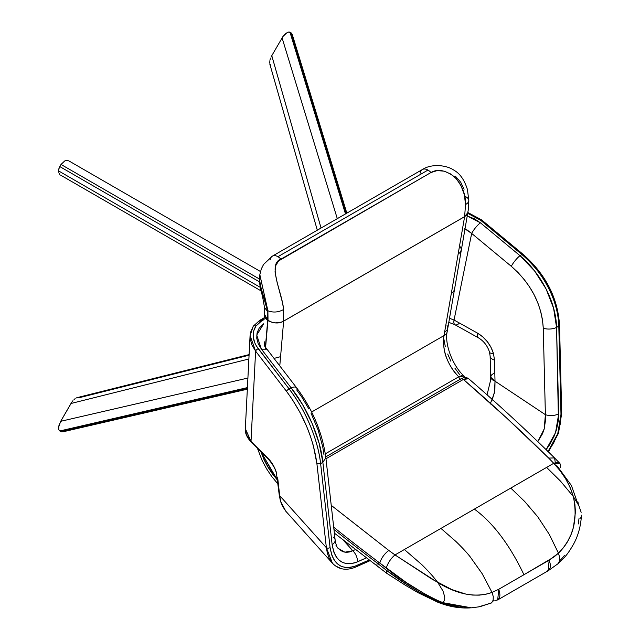 <?xml version="1.0" encoding="UTF-8"?>
<svg xmlns="http://www.w3.org/2000/svg" width="640" height="640" viewBox="0 0 640 640"><rect width="100%" height="100%" fill="white"/><g stroke="black" fill="none" stroke-linecap="round" stroke-linejoin="round"><path stroke-width="0.96" d="M420.208 173.136A11.128 6.424 60 0 1 422.56 169.432A11.128 6.424 60 0 1 427.96 170.072A11.128 6.424 -120 0 0 422.4 169.52L272.36 256.144A11.128 6.424 60 0 1 277.928 256.696L427.96 170.072A11.128 6.424 60 0 1 430.984 172.52L278.576 260.928L275.624 265.816L275.04 271.944L277.088 282.288L282.632 303.192L283.568 309.552L283.64 321.112L281.24 322.152L275.464 322.864L272.512 322.488L267.896 320.68L265.616 347.152L268.016 319.216L267.888 310.76L259.824 274.776M270.176 259.752A11.128 6.424 60 0 1 272.36 256.144L263.584 264.424L261.296 268.96L259.84 274.648L267.888 310.76L261.176 288.464L259.768 281.176M459.896 379.824L458.752 376.792L325.352 453.808L458.752 376.792L459.896 379.824M464.088 376.064L458.752 376.792L461.616 375.64L464.32 376.304M267.72 320.208L264.544 314.304L267.72 320.208L267.768 311.648L267.72 320.208M264.44 315.696L265.28 318.296L267.688 320.544L264.648 317.016L264.528 307.592L267.768 311.648L267.888 310.76L267.896 320.68L272.512 322.488C276.968 323.424 280.68 322.976 283.632 321.152C280.68 322.976 276.968 323.424 272.512 322.488L267.928 320.36L272.512 322.488L275.464 322.864L281.24 322.152L283.64 321.112L280.576 356.664L274.04 358.408L280.576 356.664L283.64 321.112L283.568 309.552C282.488 293.136 266.936 263.896 280.952 259.144A11.128 6.424 -120 0 0 277.928 256.696A11.128 6.424 -120 0 0 272.528 256.056M447.12 359.272C450.192 366.472 454.072 372.304 458.752 376.792C448.344 365.84 443.264 353.408 443.512 339.496C443.392 347.056 444.592 353.648 447.12 359.272M444 335.584L443.512 339.496L444 335.584A11.128 6.88 10.1 0 0 447.176 331.736A11.128 6.88 -169.9 0 1 444 335.584L444.576 332.352L444 335.584L311.624 412.008L444 335.584M446.952 325.104L447.824 327.688L446.992 330.232L444.576 332.352L446.992 330.232L447.824 327.688M454.56 288.808L453.728 291.36L451.312 293.48L444.576 332.352L451.312 293.48L453.728 291.36L454.56 288.808M460.504 246.904L461.368 249.488L460.536 252.04L458.12 254.16L451.312 293.48L458.12 254.16L460.536 252.04L461.368 249.488M465.104 377.512L464.16 376.136C452.536 365.968 444.432 343.552 447.168 331.776L467.792 212.76M464.616 216.664L458.12 254.16L464.616 216.664L283.632 321.152L464.616 216.664L467.808 212.672L466.432 215.232L464.616 216.664L283.64 321.112L464.624 216.624L466.432 215.232L467.808 212.672C467.952 210.76 468.584 210.968 468.808 200.496A11.128 5.56 179.3 0 1 465.528 204.496L464.624 216.624L465.528 204.496L464.344 194.64L460.632 184.744L456.424 178.8L450.832 174.056L444.144 171.16L437.152 170.608L430.984 172.52C437.688 168.648 445.552 170.12 454.592 176.952C462.312 185.72 465.952 194.904 465.528 204.496A11.128 5.56 -0.7 0 0 468.808 200.496A11.128 5.56 179.3 0 0 465.56 196.632M265.424 346.792L267.688 320.544L265.432 346.792M277.592 480.28L260.88 451.736L264.144 459.936L267.84 466.944L272.232 473.64L277.592 480.28M277.56 479.968L272.352 473.512L267.992 466.856L264.328 459.904L261.168 452.016L275.344 477.392M279.776 365.88L280.576 356.664L279.776 365.88M459.48 374.384L454.88 368.128M450.896 361.256L447.696 354.04M445.336 346.64L443.92 339.32M455.496 176.296L460.736 182.24L464.064 189.296M259.824 274.784L259.768 281.744L261.248 289.152L267.768 311.648M267.888 310.76C273.12 312.776 278.344 312.376 283.568 309.552M430.984 172.52A11.128 6.424 -120 0 0 427.96 170.072L277.928 256.696A11.128 6.424 60 0 1 280.952 259.144L430.984 172.52M577.576 503.136L571.432 485.544L557.24 466.08L555.8 465.56M494.096 600.528L492.752 601.28L494.096 600.528A10.976 6.336 60 0 1 493.136 600.448M469.608 607.936L440.224 602.624C421.256 594.088 403.224 583.248 386.144 570.096L386.728 573.288L405.264 585.184L418.08 592.704L437.704 602.176L440.224 602.624L437.696 602.168M386.144 570.096L377.184 563.072A10.976 4.152 127.1 0 0 377.744 566.88A10.976 4.152 -52.9 0 1 377.184 563.072L386.144 570.096L405.616 583.656L419.36 592.24L433.272 599.632L440.224 602.624L452.576 606.448L464.68 608L471.472 607.824M581.424 515.408L581.432 515.2C580.864 525.928 578.248 535.56 573.6 544.08C566.896 555.816 563.92 558.072 558.112 563.656L559.552 561.04L558.192 563.584M560.424 467.712C561.256 463.04 559.024 461.568 553.736 463.288C562.936 472.632 569.472 483.72 573.328 496.536L578.864 505.672L581.16 512.312L578.864 505.672L573.328 496.536C578.112 519.808 573.16 538.68 558.456 553.152L559.64 557.352L559.552 561.04L559.64 557.352L558.456 553.152L549.16 560.168L498.728 589.288L492.032 592.448C475.928 598.016 457.864 594.728 437.856 582.576L442.976 591L444.744 596.976L444.688 599.656L443.736 601.648L441.896 602.48L471.392 607.824M580.712 517.792L579.952 518.48M577.936 501.864L578.456 504.824M578.96 518.752L578.352 523.952M564.544 555.336L562.544 557.76M562.48 557.832L560.376 560.144M471.552 607.816L479.928 606.704L491.672 602.752L493.136 600.216L493.264 596.568L492.032 592.448L493.264 596.568L493.136 600.216L491.672 602.752L490.576 603.424M495.768 600.424C499.96 599.544 500.944 595.832 498.728 589.288L497.704 599.912L495.768 600.424M497.704 599.912L548.136 570.792L549.16 560.168L550.296 564.144L550.144 567.96L548.568 570.504L546.2 571.304M437.856 582.576L395.008 554.928A10.976 3.808 124.7 0 0 386.328 568.232C403.128 581.672 421.656 593.088 441.896 602.48L443.736 601.648L444.688 599.656L444.744 596.976L442.976 591L437.856 582.576C433.976 577.344 428.64 571.384 421.864 564.696L404.368 549.52L395.008 554.928L432.296 579.328L451.88 589.592L465.752 594.064L472.544 595.064L479.224 595.144L485.768 594.272L492.032 592.448L482.176 573.696L469.912 556.464C466.552 552.256 461.88 547.248 455.904 541.456L440.944 528.408L404.368 549.52L421.864 564.696C428.648 571.384 433.976 577.344 437.856 582.576M460.896 607.488L448.064 604.672L434.744 599.36L427.536 595.672L406.28 582.504L379.776 563.024L377.184 563.072A1722.864 1202.856 -166.4 0 1 333.944 529.44A1722.864 1202.856 13.6 0 0 377.184 563.072L379.776 563.024A1722.864 1202.856 -166.4 0 1 333.696 527.208A1722.864 1202.856 13.6 0 0 379.776 563.024L386.328 568.232A10.976 3.808 -55.3 0 1 395.008 554.928L388.776 550.424C384.344 553.904 381.344 558.104 379.776 563.024C381.344 558.104 384.344 553.904 388.776 550.424L395.008 554.928L440.944 528.408L455.904 541.456C461.88 547.248 466.552 552.256 469.912 556.464L482.176 573.696L492.032 592.448L498.728 589.288L523.944 574.728C509.624 544.72 493.104 522.848 474.368 509.104L440.944 528.408L474.368 509.104C493.104 522.848 509.624 544.72 523.944 574.728L554 556.96L558.456 553.152L563.352 547.736L567.576 541.512L570.96 534.72L573.44 527.416L575.432 511.952L574.88 504.184L573.328 496.536L560.4 481.016L546.6 467.408L510.784 488.08L524.712 501.504L537.768 516.824L549.216 534.264L558.456 553.152L549.216 534.264L537.768 516.824L524.712 501.504L510.784 488.08L474.368 509.104L546.6 467.408L560.4 481.016L573.328 496.536L570.04 487.224L565.504 478.544L559.992 470.6L553.736 463.288L546.6 467.408L553.736 463.288L559.928 463.464L554.552 457.912L548.696 458.096L553.736 463.288L548.696 458.096L554.552 457.912L555.168 461.768M489.104 603.736L477.984 607.032M460.328 379.592A3.656 2.112 60 0 1 460.968 378.8A3.656 2.112 60 0 1 463.392 379.432C493.024 405.024 521.456 431.24 548.696 458.096L506.944 418.288L463.392 379.432L466.712 378.232L468.72 378.768C498.528 404.504 527.136 430.888 554.552 457.912M463.392 379.432L325.984 458.76L463.392 379.432L468.704 378.752C464.88 376.264 463.664 377.864 460.944 378.808A3.656 2.112 -120 0 1 463.392 379.432M331.232 505.328L388.776 550.424L331.232 505.328M264.112 317.832L264.256 317.752A2.44 1.408 -120 0 0 264.112 317.832L259.664 320.4A2.44 1.408 60 0 1 260.888 320.52L264.176 318.616L260.888 320.52A2.44 1.408 -120 0 0 259.704 320.376M259.176 321.248A2.44 1.408 60 0 1 259.664 320.4L253.248 326.208L250.08 335.6L255.608 351.128L286.536 391.376C303.24 414.056 313.368 438.176 316.912 463.752L326.376 547.704L332.424 563.208L329.248 558.416L327.376 553.312L326.376 547.704L279.688 495.648A2.44 1.36 173.6 0 1 279.248 494.976M332.48 563.264L285.776 511.192L280.448 501.128L279.248 494.984A2.44 1.36 -6.4 0 0 279.688 495.648L280.448 501.128L282.4 506.008L285.776 511.192L280.8 501.664L279.688 495.648L326.376 547.704L316.912 463.752L320.616 463.64L330.08 547.6L332.008 555.768L334.272 560.208L337.248 563.696L340.84 566.12L344.96 567.416L349.472 567.544L354.248 566.504L368.864 560.128L356.696 565.544L355.968 566.944L356.696 565.544C341.968 570.8 333.096 564.816 330.08 547.6A2.44 1.36 173.6 0 1 326.376 547.704A2.44 1.36 -6.4 0 0 330.08 547.6L320.616 463.64C318.12 439.864 305.376 409.688 289.144 388.944A2.44 0.976 142.5 0 0 286.536 391.376A2.44 0.976 -37.5 0 1 289.144 388.944L258.224 348.696A2.44 0.976 142.5 0 0 255.608 351.128A2.44 0.976 -37.5 0 1 258.224 348.696C252.344 340.536 251.568 333.008 255.888 326.112L261.52 321.024A2.44 1.408 -120 0 0 260.888 320.52A2.44 1.408 60 0 1 261.52 321.024L264.096 319.528L259.856 322.096L255.888 326.112A2.44 1.6 -145.2 0 0 253.272 326.176A2.44 1.6 34.8 0 1 255.888 326.112L253.584 331.2L253.216 336.928L254.8 342.904L256.296 345.848L289.144 388.944L291.104 387.816L302.68 404.776L312.304 423.856L319.208 443.544L322.864 462.344L332.144 544.68L333.984 552.48L336.144 556.72L338.984 560.048L342.416 562.368L346.344 563.6L350.656 563.728L355.216 562.728L366.096 558.008L357.552 561.816C357.448 557.528 355.864 553.84 352.8 550.752C355.864 553.84 357.448 557.528 357.552 561.816C343.496 566.832 335.024 561.12 332.144 544.68A10.36 5.776 -6.4 0 0 335.136 539.992C335.976 544.8 336.984 547.592 338.168 548.368L337.952 548.12M340.416 550.368L343.216 551.784L346.272 552.328L349.496 551.976L352.8 550.752L343.552 540.44L352.8 550.752L355.28 549.648L352.8 550.752L344.864 552.192L338.176 548.376M339.832 567.968L335.584 565.968M250.56 332.32L253.056 326.808A2.44 1.6 34.8 0 1 253.272 326.176M263.624 318.68A2.44 1.408 60 0 1 264.144 317.816M277.736 478.288A2.44 1.36 173.6 0 1 277.296 477.616A2.44 1.36 -6.4 0 0 277.736 478.288L279.688 495.648L277.736 478.288M320.616 463.64L322.864 462.344L320.616 463.64C319.208 451.48 315.696 438.672 310.08 425.224C304.96 412.792 297.984 400.696 289.144 388.944L291.104 387.816A10.36 4.136 -37.5 0 1 296.64 387.824A10.36 4.136 -37.5 0 1 296.856 390.144L301.92 397.24L308.888 408.968M333.272 537.152A10.36 5.776 173.6 0 1 335.144 540.024A10.36 5.776 173.6 0 1 332.144 544.68L322.864 462.344L325.856 457.648C322.312 432.448 312.568 409.168 296.64 387.824L266.952 349.184L261.424 349.176L291.104 387.816C307.656 408.448 320.472 438.52 322.864 462.344M264.392 341.84L264.336 342.504C264.528 345.28 265.4 347.504 266.952 349.184L261.424 349.176L256.712 335.04L263.736 323.768L259.176 328.144L257.064 332.888L256.744 338.224L258.232 343.784L261.424 349.176L291.104 387.816A10.36 4.136 142.5 0 1 296.616 387.792M316.912 463.752L313.32 445.568L310.36 436.064L306.672 426.464L300.008 412.44L292.2 399.32L286.536 391.376L255.608 351.128L251.008 441.432L270.808 461.512L274.376 467.424L276.856 473.904C275.016 467.672 272.088 462.488 268.088 458.352A2.44 1.4 134.7 0 0 268.368 459.152A2.44 1.4 -45.3 0 1 268.088 458.352L251.008 441.432L255.608 351.128L251.88 344.92L250.16 338.504L250.104 335.128M251.008 441.432L245.328 428.64L246.4 434.728L251.264 442.216M279.248 494.984L276.496 473.616A2.44 0.816 -15.5 0 0 276.856 473.904A2.44 0.816 164.5 0 1 276.496 473.608C275.72 469.456 273.008 464.632 268.36 459.144L251.272 442.224C246.888 437.464 244.904 432.936 245.328 428.64L250.072 335.6M336.136 545.52L335.904 545.112M311.008 413.096L318.136 430.08L322.744 446.84L323.984 454.808M264.848 346.608L264.568 345.464M265.496 348.424L265.304 347.952M459.024 323.496A10.36 4.096 -60.8 0 1 454.984 324.752A10.36 4.096 -60.8 0 1 454.048 320.032L449.224 318.176M464.4 228.688L467.008 229.888L471.672 233.432L454.048 320.032A10.36 4.096 119.2 0 0 454.992 324.752L448.816 322.36M477.408 333.064L454.048 320.032L477.408 333.064A10.36 4.096 119.2 0 0 478.344 337.784A10.36 4.096 -60.8 0 1 477.408 333.064L482.744 336.832L487.408 341.76L491.08 347.496L493.496 353.64C490.728 344.672 485.368 337.808 477.408 333.064M489.496 352.072A10.36 3.456 -15.5 0 0 493.496 353.64A10.36 3.456 164.5 0 1 489.496 352.072M493.704 373.328L491.392 375.112L490.648 377.12L495.016 381.192L492.104 379.672L490.68 377.456L490.128 356.064A10.36 5.168 -1.4 0 0 494.496 360.136L493.496 353.64L494.496 360.136A10.36 5.168 178.6 0 1 490.128 356.064L489.504 352.08C487.464 345.776 483.752 341.016 478.352 337.784L454.992 324.752M490.208 404.072L494.496 392.648L495.016 381.192L494.496 360.136L495.016 381.192L545.392 414.68L545.624 419.424L544.168 429.064L542.536 433.68L537.672 441.824M467.696 213.32L480.656 220.28A2.44 0.6 -50.3 0 1 481.584 219.888A2.44 0.6 -50.3 0 1 481.432 220.744M492.152 400.184L494.872 390.488L495.016 381.192L545.392 414.68L543.264 328.216A10.36 5.168 -1.4 0 0 556.56 327.416C556.024 302.528 541.24 273.592 519.992 255.672L480.344 222.776C476.728 225.888 473.84 229.44 471.672 233.432L511.312 266.32A10.36 2.552 -50.3 0 1 519.992 255.672L480.344 222.776L467.232 215.984L474.552 218.896L480.344 222.776C476.728 225.888 473.84 229.44 471.672 233.432L454.048 320.032M464.992 228.92L471.672 233.432L511.312 266.32C531.128 283.768 541.776 304.4 543.264 328.216L542.52 319.952L540.736 311.576L537.944 303.168L534.176 294.864L529.56 286.92L524.104 279.376L518 272.488L511.312 266.32A10.36 2.552 129.7 0 1 519.992 255.672L521.944 254.536A2.44 0.6 -50.3 0 1 522.872 254.152A2.44 0.6 -50.3 0 1 522.728 255.008L530.216 261.904L540.208 273.768M467.84 212.496L481.584 219.888A2.44 0.6 129.7 0 0 480.656 220.28L521.944 254.536L519.992 255.672L534.552 270.904L546.056 288.896L553.592 308.224L556.56 327.416A10.36 5.168 178.6 0 1 543.264 328.216L545.392 414.68L544.2 428.944L537.816 441.64M467.44 213.248L474.424 216.104L480.656 220.28L521.944 254.536C543.44 272.24 558.392 301.144 558.808 326.12A2.44 1.216 -1.4 0 0 559.528 325.224A2.44 1.216 178.6 0 1 558.808 326.12L556.56 327.416L558.808 326.12L560.984 414.288A2.44 1.216 -1.4 0 0 561.704 413.392A2.44 1.216 178.6 0 1 560.984 414.288L560.264 423.984L557.688 433.896L553.44 443.384L547.776 451.808M548.432 451.912L558.488 433.248L561.704 413.392L559.528 325.224C557.832 297.856 545.616 274.16 522.872 254.152A2.44 0.6 129.7 0 0 521.944 254.536C533.592 264.672 542.384 275.712 548.344 287.656C554.912 300.568 558.4 313.384 558.808 326.12L560.984 414.288L557.76 433.712L548.016 451.512M543.152 278.056L550.56 291.544M552.544 296.24L555.672 305.648M546.12 449.664L555.56 432.584L558.696 413.888A10.36 5.168 178.6 0 1 545.392 414.68A10.36 5.168 -1.4 0 0 558.696 413.888L556.56 327.416L558.432 420.008L556.56 429.472L554.368 435.704L549.824 444.48L546.088 449.704M269.632 63.024L269.656 61.752L269.632 63.024M317.304 230.192L269.792 63.992L270.824 65.456M269.896 60.328L270.344 58.808L269.896 60.328M270.984 57.24L271.784 55.688L270.984 57.24M321.056 228.032L271.784 55.688L283 36.416L285.112 33.968L288.312 32.064L291.208 32.96L292.216 34.32L291.208 32.96L346.336 213.44L291.208 32.96L289.216 32.008L287.296 32.424L283 36.416L271.784 55.688L321.056 228.032M292.408 35.376L292.392 36.632M337.296 218.656L282.072 37.864L337.296 218.656M346.832 213.144L292.216 34.32M345.48 213.928L289.984 32.256L345.48 213.928M249.072 355.216L78.952 397.776L77.176 397.616L249.104 354.6M70.984 403.488L248.88 358.984L70.984 403.488L71.92 402.016L60.696 421.312L70.984 403.488M72.96 400.68L71.92 402.016L72.96 400.68M75.168 398.616L74.056 399.536L75.168 398.616M77.272 397.592L76.256 397.96L77.272 397.592M64.152 431.272L61.656 431.904L59.472 430.736L58.784 429.616L58.832 425.896L60.696 421.312L58.6 427.304L58.784 429.616L59.792 430.968L247.424 387.6L59.792 430.968L62.744 431.856L247.344 389.184M247.912 378.04L60.696 421.312L247.912 378.04M247.376 388.6L61.008 431.672L247.376 388.6M60.696 175.184L261.064 290.872L60.696 175.184M59.8 174.464L59.128 173.48L59.8 174.464M58.712 172.272L58.568 170.904L58.712 172.272M260.336 287.392L58.568 170.904L59.264 167.624L61.008 164.456L64.776 160.912L66.968 160.416L68.92 160.928L66.968 160.416L64.776 160.912L61.008 164.456L259.512 279.064L61.008 164.456L58.88 168.712L58.568 170.904L260.336 287.392M260.472 271.52L68.92 160.928M259.608 281.936L59.792 166.568L259.608 281.936M257.464 448.352L262 460.232L266.584 468.824L271.688 476.448L278.024 484.088M264.528 307.592L262.848 298.2C261.528 291.008 258.92 287.608 259.808 274.904L259.84 274.648M422.4 169.52C431.208 163.648 446.208 164.752 454.168 170.344C460.032 173.624 464.456 180.04 467.448 189.576L468.808 200.496M437.704 602.176C448.504 606.528 459.192 608.448 469.768 607.92M334.36 533.128L386.728 573.288M548.136 570.792L558.112 563.656M325.76 456.856L460.944 378.808M369.744 560.808L355.968 566.944C346.536 570.928 338.688 569.688 332.424 563.208M335.136 539.992L325.856 457.648M490.648 377.128L490.576 380.32L487.064 394.824M522.872 254.152L481.584 219.888M70.984 181.128L261.064 290.872"/></g></svg>
